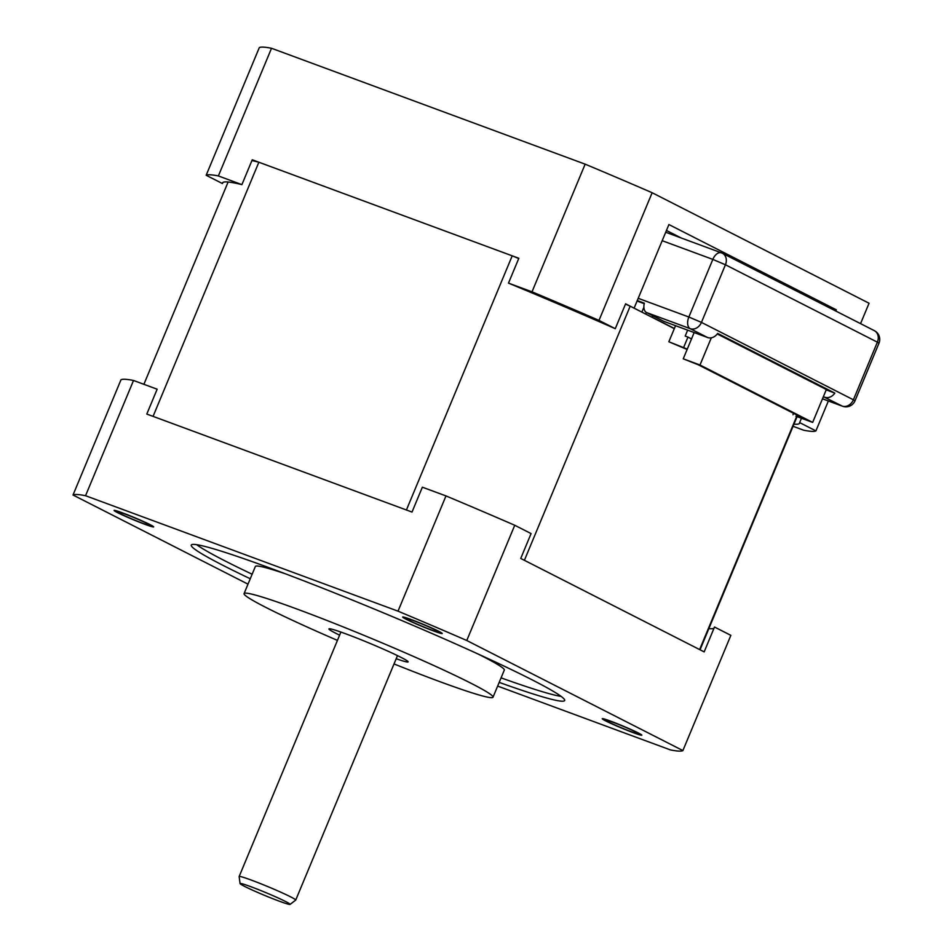 <?xml version="1.0" encoding="UTF-8"?>
<svg xmlns="http://www.w3.org/2000/svg" width="952" height="952" viewBox="0 0 952 952"><rect width="100%" height="100%" fill="white"/><g stroke="black" fill="none" stroke-linecap="round" stroke-linejoin="round"><path stroke-width="1.43" d="M674.313 328.642L630.188 306.163A307.734 17.184 -157.4 0 0 625.5 304.093M518.733 258.527A307.734 17.184 -157.4 0 0 512.212 255.826L258.861 162.221A307.734 17.184 -157.4 0 0 251.923 160.555M796.645 416.488L699.625 649.562M258.861 162.221L153.07 416.381M512.212 255.826L406.421 509.986M630.188 306.163L524.397 560.312M248.008 584.159L73.018 495.016A330.927 18.469 22.6 0 1 85.549 495.718L398.019 611.16A330.927 18.469 22.6 0 1 466.777 640.506L682.893 750.581A330.927 18.469 22.6 0 1 670.351 749.89L497.646 686.083M250.257 578.756A202.229 11.293 22.6 0 1 191.257 545.079A202.229 11.293 22.6 0 1 271.725 568.689A202.229 11.293 22.6 0 1 466.575 648.8A202.229 11.293 22.6 0 1 564.655 700.517A202.229 11.293 22.6 0 1 499.193 682.382M145.144 524.397A21.444 1.202 -157.4 0 0 153.665 526.825A21.444 1.202 -157.4 0 0 142.788 521.196A21.444 1.202 -157.4 0 0 122.606 512.926A21.444 1.202 -157.4 0 0 114.133 510.367A21.444 1.202 -157.4 0 0 123.986 515.687A21.444 1.202 -157.4 0 0 145.144 524.397M406.159 619.264A21.444 1.202 -157.4 0 0 428.662 629.082A21.444 1.202 -157.4 0 0 442.24 633.449A21.444 1.202 -157.4 0 0 438.741 631.295A21.444 1.202 -157.4 0 0 417.297 621.894A21.444 1.202 -157.4 0 0 402.696 616.991A21.444 1.202 -157.4 0 0 406.159 619.264M610.767 721.199A21.444 1.202 -157.4 0 0 602.283 718.653A21.444 1.202 -157.4 0 0 612.148 723.972A21.444 1.202 -157.4 0 0 633.294 732.683A21.444 1.202 -157.4 0 0 641.827 735.111A21.444 1.202 -157.4 0 0 630.938 729.482A21.444 1.202 -157.4 0 0 610.767 721.199M73.018 495.016L120.987 379.788A330.927 18.469 22.6 0 1 133.518 380.479L157.151 389.213L146.798 414.06L412.014 512.057L422.355 487.198L445.988 495.921A330.927 18.469 22.6 0 1 514.746 525.266L531.085 533.584L520.744 558.443L704.171 651.882L714.512 627.023L730.862 635.353L682.893 750.581M708.847 628.641A312.542 17.445 -157.4 0 0 714.036 628.165M514.746 525.266L466.777 640.506M398.019 611.16L445.988 495.921M85.549 495.718L133.518 380.479M339.614 635.174A42.899 2.392 22.6 0 1 328.94 628.915A42.899 2.392 22.6 0 1 346.016 633.913A42.899 2.392 22.6 0 1 387.345 650.906A42.899 2.392 22.6 0 1 408.146 661.878A42.899 2.392 22.6 0 1 396.187 658.724M394.021 663.937A134.815 7.521 -157.4 0 0 493.017 697.209A134.815 7.521 -157.4 0 0 470.942 683.227A134.815 7.521 -157.4 0 0 332.831 622.775A134.815 7.521 -157.4 0 0 244.081 593.584A134.815 7.521 -157.4 0 0 266.155 607.566A134.815 7.521 -157.4 0 0 337.448 640.387M477.749 653.857A134.815 7.521 22.6 0 1 504.298 670.089L493.017 697.209M285.588 573.877A134.815 7.521 -157.4 0 0 255.362 566.476L244.081 593.584M561.156 696.412A202.229 11.293 22.6 0 1 501.073 677.86M196.636 544.675A202.229 11.293 -157.4 0 0 252.137 574.235M635.995 732.1A18.385 1.023 -157.4 0 0 617.158 723.853A18.385 1.023 -157.4 0 0 605.055 719.879A18.385 1.023 -157.4 0 0 608.066 721.783A18.385 1.023 -157.4 0 0 626.904 730.029A18.385 1.023 -157.4 0 0 639.006 734.004A18.385 1.023 -157.4 0 0 635.995 732.1M147.834 523.814A18.385 1.023 -157.4 0 0 129.008 515.579A18.385 1.023 -157.4 0 0 116.906 511.593A18.385 1.023 -157.4 0 0 119.916 513.497A18.385 1.023 -157.4 0 0 138.742 521.744A18.385 1.023 -157.4 0 0 150.844 525.73A18.385 1.023 -157.4 0 0 147.834 523.814M436.409 630.438A18.385 1.023 -157.4 0 0 417.571 622.192A18.385 1.023 -157.4 0 0 405.469 618.217A18.385 1.023 -157.4 0 0 408.479 620.121A18.385 1.023 -157.4 0 0 427.317 628.368A18.385 1.023 -157.4 0 0 439.419 632.342A18.385 1.023 -157.4 0 0 436.409 630.438M674.385 328.476L652.239 317.206L652.846 315.755M640.541 311.435L644.409 313.41M650.847 316.683L652.239 317.206M828.252 390.546L826.229 389.796M641.946 311.958L643.885 307.27M645.801 313.922L646.408 312.47M687.13 349.467L668.851 341.768L687.284 349.087M687.653 330.154L685.19 336.08L687.951 337.103L683.726 347.266M675.551 325.679L668.851 341.768M694.163 332.557L683.238 358.821L699.994 365.009L711.311 337.817M826.348 389.535L812.663 422.402L795.908 416.214L805.083 419.201L698.209 364.759L683.238 358.821M793.587 413.335L793.004 414.739M812.663 422.402L699.994 365.009M687.951 337.103L691.521 338.912M717.261 333.962L829.489 391.129L834.833 393.105L717.653 333.414A9.806 7.925 -63 0 1 707.622 337.532L690.236 328.678A9.806 7.925 -63 0 0 701.446 322.395L853.397 399.792A9.806 7.925 -63 0 1 842.187 406.076L823.361 396.687M637.067 301.034L644.218 303.664M638.209 298.309L688.855 317.016A9.806 5.76 -69.7 0 0 690.236 328.678L646.491 312.518A9.806 5.76 -69.7 0 1 644.326 303.188L637.257 300.582M646.491 312.518L663.877 321.371L707.622 337.532M834.833 393.105A9.806 7.925 117 0 1 824.801 397.222M662.187 240.689L712.834 259.396L688.855 317.016L701.446 322.395L725.436 264.775L877.375 342.173L853.397 399.792L855.003 400.804L878.982 343.184L877.375 342.173A9.806 7.925 117 0 0 874.376 330.677L722.437 253.28A9.806 7.925 117 0 1 725.436 264.775L712.834 259.396A9.806 5.76 -69.7 0 1 721.39 252.827A9.806 5.76 -69.7 0 1 721.747 252.982A9.806 7.925 117 0 1 722.437 253.28A9.806 9.806 0 0 0 721.39 252.827L665.698 232.252M828.323 390.534A2.451 1.975 117 0 1 827.621 390.439L826.181 389.915M793.076 426.294L803.702 430.221A330.927 18.469 -157.4 0 0 815.912 430.899L828.359 400.994M860.56 323.644L869.057 303.236L652.144 192.732A330.927 18.469 -157.4 0 0 585.147 164.16L271.522 48.278A330.927 18.469 -157.4 0 0 259.313 47.6L206.167 175.263L222.435 183.546A312.542 17.445 22.6 0 1 222.506 182.974A312.542 17.445 22.6 0 1 241.903 184.629L218.377 175.941A330.927 18.469 -157.4 0 0 206.167 175.263M815.912 430.899L799.644 422.605A312.542 17.445 22.6 0 1 799.585 423.188A312.542 17.445 22.6 0 1 793.968 424.152M801.453 418.261L799.644 422.605M835.797 311.03L836.296 309.828L668.911 224.553L634.103 308.162L625.607 303.831L615.266 328.69L598.998 320.396L652.144 192.732M222.863 182.522L222.435 183.546M585.147 164.16L532.013 291.824L508.487 283.125L518.84 258.278L252.244 159.781L241.903 184.629M598.998 320.396A330.927 18.469 -157.4 0 0 532.013 291.824M218.377 175.941L271.522 48.278M508.487 283.125A312.542 17.445 22.6 0 1 615.266 328.69M666.448 230.467L681.156 237.964M825.872 305.973L836.296 309.828M290.074 904.4L295.691 900.116A30.642 1.714 -157.4 0 0 295.727 900.068A30.642 1.714 -157.4 0 0 280.864 892.238A30.642 1.714 -157.4 0 0 251.34 880.1A30.642 1.714 -157.4 0 0 239.154 876.518A30.642 1.714 -157.4 0 0 239.142 876.578L240.059 883.575A27.108 1.511 -157.4 0 0 253.565 890.62A27.108 1.511 -157.4 0 0 279.329 901.199A27.108 1.511 -157.4 0 0 290.074 904.4A27.108 1.511 -157.4 0 0 277.318 897.593A27.108 1.511 -157.4 0 0 250.852 886.693A27.108 1.511 -157.4 0 0 240.059 883.575M822.492 398.793L842.187 406.076A9.806 5.76 -69.7 0 0 842.544 406.23A9.806 9.806 0 0 0 855.003 400.804M797.086 416.643L700.053 649.776M228.111 182.01L143.895 384.322M878.982 343.184A9.806 9.806 0 0 0 874.376 330.677M822.48 398.817L842.544 406.23M397.484 655.63L295.727 900.068M340.899 632.08L239.154 876.518"/></g></svg>

